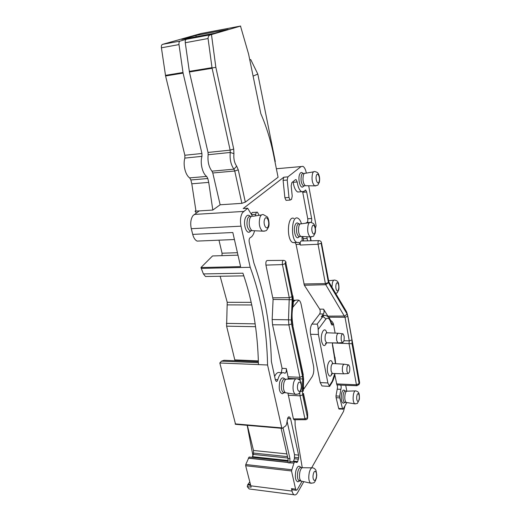 <?xml version="1.0" encoding="UTF-8"?>
<svg xmlns="http://www.w3.org/2000/svg" width="521" height="521" viewBox="0 0 521 521"><rect width="100%" height="100%" fill="white"/><g stroke="black" fill="none" stroke-linecap="round" stroke-linejoin="round"><path stroke-width="0.78" d="M288.243 461.137L249.123 457.028L245.762 464.524L245.665 465.728L251.148 487.155L247.267 486.653L249.168 488.952L250.223 489.089M252.144 457.243L253.375 454.39L253.506 450.47L247.358 425.344M258.364 361.73L224.128 360.285L221.51 361.125L219.829 362.987L235.564 424.322M234.971 360.74L234.795 359.907L258.344 360.89M220.149 276.254L227.221 302.304L226.602 326.172L234.795 359.907M237.993 255.16L212.542 255.948L200.956 267.54L203.405 273.929L205.482 276.495L207 276.475M221.992 255.655L222.057 253.213L218.976 240.174M199.217 210.914L195.974 211.116L191.8 183.796L208.719 182.389L212.815 210.054L199.217 210.914L192.894 215.707C190.725 219.1 190.191 223.424 191.292 228.699L192.711 234.391C193.656 237.921 195.134 240.155 197.14 241.093L199.96 240.976M219.829 362.987L258.436 364.602C257.778 331.603 252.6 301.138 242.916 273.199L203.405 273.929M253.043 76.138L257.81 74.054L275.29 161.562L274.984 161.777M249.735 59.772L250.738 59.602L249.78 59.98M257.81 74.054L250.738 59.602M309.481 222.649L301.255 223.841C300.291 223.535 299.516 224.251 298.93 225.997C297.999 230.738 298.592 234.216 300.702 236.43L301.796 236.488M313.557 171.832L305.488 173.272C304.616 172.985 303.919 173.597 303.391 175.115C302.486 179.836 303.118 183.359 305.273 185.697L306.394 185.717M355.179 390.906L347.214 391.18C346.354 390.971 345.657 391.942 345.123 394.078C344.459 398.187 344.817 400.975 346.185 402.453L346.706 402.538M310.405 237.042L311.109 240.774M311.942 467.845L302.981 467.728C301.757 467.461 300.734 468.783 299.92 471.694C299.041 476.324 299.412 479.444 301.034 481.052L301.652 481.189M295.941 378.832L287.058 379.216C285.801 378.891 284.766 380.017 283.958 382.596C282.968 387.435 283.444 390.809 285.378 392.71L286.29 392.86M261.509 214.958L252.88 216.287C251.604 215.87 250.562 216.671 249.767 218.683C248.53 223.991 249.266 227.977 251.962 230.627L253.61 230.712M281.079 428.255L287.924 458.487L288.211 462.837L293.981 463.026L289.787 462.694M287.924 458.487L289.982 458.708L283.014 427.78M195.753 35.467L181.731 39.433L214.802 33.227L228.074 29.371L195.753 35.467L196.293 36.704M208.719 182.389L207.814 178.521L206.648 176.411C202.461 173.578 199.947 163.04 201.94 156.352L201.94 153.48L184.857 155.258L165.587 75.968L161.419 47.815C161.223 45.926 161.588 44.773 162.513 44.363L200.878 33.559M240.487 26.057L248.563 53.982L260.813 113.643C266.446 126.636 270.77 140.677 273.779 155.753L278.077 177.251L245.326 202.122L241.874 203.333L220.149 204.786L212.783 172.979L211.949 171.168C208.765 166.883 207.495 161.406 208.146 154.73L208.029 152.445L189.41 71.989L185.268 42.742C185.072 40.846 185.417 39.707 186.297 39.303L180.064 41.087L162.513 44.363M300.22 223.939L299.367 223.978C298.364 223.587 297.556 224.29 296.937 226.094C296 230.953 296.625 234.443 298.807 236.567L299.92 236.514M304.446 173.408L303.626 173.473C302.714 173.102 301.985 173.701 301.431 175.277C300.519 180.116 301.177 183.653 303.411 185.893L304.531 185.802M346.719 391.173L345.482 391.095C344.602 390.822 343.886 391.772 343.326 393.967C342.655 398.161 343.026 400.962 344.446 402.362L344.987 402.394M195.974 211.116L195.049 211.174L196.28 212.965M195.049 211.174L195.896 210.595M302.395 467.689L301.053 467.539C299.796 467.168 298.741 468.477 297.895 471.466C297.003 476.207 297.4 479.333 299.093 480.85L299.744 480.929M286.185 379.21L285.091 379.151C283.789 378.715 282.721 379.822 281.874 382.486C280.871 387.442 281.379 390.828 283.398 392.632L284.349 392.691M251.317 216.443L250.829 216.475C249.487 215.935 248.4 216.716 247.56 218.807C246.309 224.271 247.091 228.27 249.898 230.803L251.578 230.725M192.711 234.391L232.822 232.516L240.611 266.628L200.956 267.54M289.982 458.708L289.676 463M294.749 461.84L290.503 461.495L294.788 461.84L296.521 462.472L297.55 461.906L293.225 461.671M293.447 461.463L294.404 458.74L294.515 454.703L286.993 420.838M290.503 461.495L289.845 462.576M191.8 183.796L190.868 179.973L189.677 177.889C185.372 175.108 182.806 164.708 184.857 158.097L184.857 155.258M201.94 153.48L183.092 73.109L179.003 44.578C178.801 42.657 179.159 41.498 180.064 41.087M210.816 34.718L211.474 34.562L215.85 67.326L212.047 67.971L208.068 38.528C208.074 36.437 208.993 35.167 210.816 34.718L186.297 39.303M212.047 67.977L230.145 150.139L230.262 152.458L208.146 154.73M233.936 153.649C233.48 158.716 234.391 162.891 236.677 166.166L233.949 169.169C230.875 164.805 229.644 159.237 230.262 152.458L233.936 153.649L233.714 149.019L230.145 150.139L208.029 152.445M211.949 171.168L233.949 169.169L234.75 171.012L241.874 203.333M211.474 34.562L240.637 26.057M215.85 67.326L233.714 149.019M236.677 166.166L238.266 169.853L245.326 202.122M299.295 236.684L297.862 237.771C295.335 238.331 293.356 230.074 294.958 225.502C295.902 222.923 297.081 222.291 298.5 223.6L298.956 223.861M347.761 316.351L346.947 313.759L328.445 282.649L325.768 284.713L345.026 317.25L347.761 316.351L351.955 339.926L352.033 343.756L359.119 383.528L359.51 382.837L359.288 383.938M357.074 385.716L356.436 384.791L359.119 383.528L358.748 384.869M303.867 186.01L302.486 187.13C299.992 187.71 297.882 179.074 299.484 174.698C300.337 172.438 301.418 171.917 302.734 173.141L303.131 173.356M344.062 402.857L343.352 403.247C341.372 402.297 340.786 399.027 341.594 393.433C342.395 390.45 343.378 389.454 344.537 390.45L345.397 391.063M308.686 185.756L316.104 225.71L315.387 228.205M310.086 236.918L310.822 240.78M306.341 173.122L306.322 173.037C305.606 169.462 304.472 167.234 302.935 166.349L301.086 166.57L287.892 176.866L287.208 180.045L288.979 197.459L290.125 200.077L291.558 199.309L292.222 196.124L291.18 185.763L291.851 182.604L295.537 179.628M247.201 425.331L252.978 455.901M249.748 481.99L247.612 484.914L247.267 486.653M298.917 481.326L297.94 481.827C295.472 480.935 294.782 477.269 295.882 470.841C297.12 466.751 298.546 465.396 300.168 466.777L301.086 467.539M300.044 479.724L299.295 480.922M283.678 392.984L282.356 393.746C279.425 392.613 278.566 388.646 279.784 381.841C281.047 378.129 282.538 377.035 284.264 378.565L285.007 379.112M284.499 391.785L283.873 392.756M251.129 230.744L249.11 232.236C245.775 232.933 243.157 223.359 245.3 218.13C246.615 215.082 248.23 214.45 250.145 216.235L250.256 216.3M294.58 457.373L298.676 457.796L298.605 455.12L290.601 418.721L289.735 417.184L289.175 416.911L287.879 417.679L286.478 424.543L285.684 425.911L282.245 428.308L281.776 427.897L235.14 423.879M258.436 364.602L267.573 365.006L281.776 427.897M267.573 365.006C266.863 329.415 261.073 296.846 250.204 267.299L201.171 268.393M286.609 200.311L286.036 200.344L284.883 197.739L283.066 179.992L283.789 177.205L243.209 208.524L247.677 208.244L242.441 212.724C240.461 216.222 239.986 220.702 241.008 226.166L250.204 267.299M288.178 379.171L288.08 376.813L299.881 377.295L302.493 376.305L302.708 378.969L297.016 378.767M287.931 393.121L293.408 418.884L294.183 419.763M302.05 481.274L297.296 489.629L296.26 490.281L295.615 489.147L291.506 470.964L293.922 463.143M294.632 461.945L293.981 463.026M297.068 462.401L296.006 462.283M298.676 457.796L297.55 461.906M346.966 371.447L348.021 373.544C349.467 373.127 350.027 370.932 349.689 366.966L348.738 364.902C347.233 365.091 346.641 367.272 346.966 371.447M352.203 341.763L359.614 382.46L359.477 383.599L359.015 384.42L356.885 385.709L340.968 385.13M293.336 302.095L294.372 300.884C295.335 300.103 296.801 299.868 298.767 300.187L292.691 307.377M212.815 210.054L220.149 204.786M321.157 243.261L328.412 282.551L325.384 283.593L318.051 244.264C317.823 241.855 318.175 240.637 319.119 240.611C320.584 240.976 321.366 241.672 321.464 242.714L321.157 243.261L318.051 244.264L300.272 245.039C300.005 242.356 300.422 240.995 301.529 240.969L318.683 240.617M301.477 223.809C300.584 220.865 299.406 219.015 297.96 218.253C291.506 214.483 290.314 239.973 296.872 242.434L299.178 242.493L300.122 244.277L296.084 244.44L295.127 242.656M300.272 245.039L300.122 244.277M302.121 240.956L302.037 236.501M352.033 343.756L332.515 342.935M346.83 402.551L343.137 409.044L339.034 409.057L338.676 408.412L336.11 397.679L339.783 397.907L339.653 396.175L335.973 395.947L337.204 389.161L340.884 389.33C341.346 387.487 341.255 386.054 340.617 385.039L340.734 385.123M346.81 391.147L345.723 385.299M310.431 222.382L310.77 222.363C311.604 221.959 311.89 220.689 311.63 218.54L306.661 191.995L305.684 190.074L304.114 191.337L301.659 191.721C299.503 190.452 298.012 187.202 297.191 181.972L296.091 179.589M306.849 236.749L307.566 240.845M340.884 389.33L339.653 396.175M342.688 409.311L339.783 397.907M295.029 419.763L295.153 425.624L302.258 467.669M254.561 230.757C253.668 234.443 252.242 236.729 250.275 237.615C249.233 238.351 248.888 239.875 249.233 242.187L253.896 263.059C264.616 293.023 270.445 325.84 271.376 361.502L275.368 379.907L276.221 381.385C276.872 381.587 277.393 381.033 277.791 379.711C279.419 374.293 281.529 372.014 284.121 372.867L284.733 373.231C286.042 373.062 286.563 371.506 286.296 368.562L288.08 376.813M259.093 215.329L257.433 212.177C256.579 211.923 256.019 212.646 255.759 214.352L255.414 215.896M247.677 208.244L252.464 216.176M303.398 386.738L303.86 388.979L303.333 389.102M298.767 300.187L298.846 300.22C299.901 300.793 300.676 302.239 301.171 304.557L313.525 366.009C314.183 370.294 313.72 373.863 312.144 376.716L303.86 388.979M344.401 364.218C342.733 364.524 342.082 366.953 342.453 371.499L343.586 373.798L344.173 373.785M285.879 262.962L292.665 296.123L285.879 262.962C285.417 262.115 285.182 262.356 285.169 263.691L282.428 264.59L265.931 265.104C265.612 262.05 266.153 260.513 267.553 260.5L283.261 260.383M265.931 265.104L273.095 299.445L292.17 299.699L291.949 296.742L289.259 297.667L288.504 319.796L291.291 319.992L292.17 299.699M291.291 319.992L291.584 323.938L288.888 324.896L272.555 324.772L272.151 319.549L273.095 299.445M272.555 324.772L282.069 368.334L281.347 372.73M274.6 376.468C276.202 373.166 277.973 371.896 279.92 372.665L282.213 372.775M249.982 231.598L249.872 231.995M256.69 212.223L253.05 212.438C252.236 212.184 251.682 212.835 251.389 214.391M293.049 181.634L293.173 182.285C294 187.501 295.505 190.745 297.68 192.008L299.855 191.852M302.662 191.949L307.742 218.755L311.63 218.54M305.514 223.222L306.869 222.565C307.709 222.161 307.996 220.891 307.742 218.755M307.123 238.527L303.183 238.683L302.864 236.541M303.183 238.683L303.613 240.923M294.691 242.643L292.828 242.584C286.218 240.135 287.423 214.717 293.935 218.475M296.084 244.44L304.355 285.261L319.718 309.161C320.415 310.835 320.389 312.437 319.647 313.974L323.482 313.974C324.218 312.431 324.244 310.822 323.554 309.148L328.276 316.82M334.769 374.736L336.937 384.895L340.617 385.039M336.937 384.895C337.575 385.911 337.667 387.337 337.204 389.161M335.973 395.947L336.11 397.679M311.63 467.838L343.476 411.512L345.019 405.729M250.712 485.806L292.04 491.082C292.522 493.087 293.238 494.331 294.189 494.8C295.361 495.263 296.501 494.54 297.615 492.625L303.815 481.665M292.04 491.082L291.486 488.626L292.437 489.792M324.381 315.446C323.32 315.107 322.297 315.576 321.32 316.846L323.482 313.974M329.572 386.432L327.878 382.974L320.207 382.557L321.985 385.957L322.812 386.002M320.207 382.557L310.581 334.287L318.409 334.462L318.168 329.487L325.638 319.366C327.846 316.996 329.63 318.279 330.998 323.202L331.115 322.545C330.477 318.963 328.738 316.631 325.912 315.563C324.765 315.049 323.665 315.479 322.597 316.859C324.186 317.029 325.195 317.862 325.638 319.366M319.647 313.974L311.936 324.082C310.392 326.615 309.943 330.014 310.581 334.287M335.133 333.108L333.388 323.73C332.606 321.971 331.649 320.89 330.509 320.48M327.878 382.974L318.409 334.462M311.936 324.082L317.12 324.166C317.745 325.176 318.09 326.947 318.168 329.487M333.388 323.73L332.965 324.603L331.082 322.401L332.965 324.603C332.17 325.508 331.512 325.039 330.998 323.202M338.559 342.909L337.908 342.935L336.677 340.447C336.286 335.889 336.944 333.486 338.65 333.251M344.081 336.078L343.052 333.857C341.509 333.981 340.91 336.136 341.255 340.324L342.395 342.59C343.873 342.225 344.433 340.057 344.081 336.078M314.971 232.451C316.312 228.302 313.355 222.304 312.125 226.739C310.763 230.946 313.779 236.918 314.971 232.451M319.152 181.562C320.448 177.713 317.576 171.376 316.39 175.525C315.068 179.426 317.992 185.743 319.152 181.562M338.546 289.279C339.692 285.182 337.139 280.064 336.091 284.414C334.925 288.575 337.53 293.655 338.546 289.279M359.08 399.405C360.07 395.113 357.829 391.154 356.918 395.654C355.908 400.004 358.194 403.918 359.08 399.405M316.221 477.718C317.576 472.371 314.586 468.464 313.342 474.025C311.962 479.457 315.016 483.286 316.221 477.718M300.949 389.063C302.434 383.931 299.178 379.041 297.817 384.426C296.306 389.643 299.627 394.469 300.949 389.063M268.282 226.094C270.054 221.379 266.198 214.424 264.557 219.478C262.747 224.277 266.693 231.194 268.282 226.094M300.702 236.43L310.138 236.918C315.303 235.726 312.353 237.511 315.127 233.232C315.811 230.399 315.557 227.612 314.371 224.883C313.974 223.711 312.763 222.903 310.75 222.467C309.676 222.109 308.81 222.936 308.152 224.935C307.123 230.38 307.781 234.372 310.138 236.918L311.389 236.97M305.273 185.697L314.599 185.86C319.588 184.675 316.82 186.14 319.295 182.415C319.953 179.231 319.666 176.398 318.435 173.923C318.018 172.757 316.814 171.989 314.827 171.604C313.857 171.272 313.075 171.969 312.489 173.708C311.48 179.126 312.183 183.184 314.599 185.86L315.856 185.873M335.739 293.525C337.855 292.034 336.579 294.267 338.67 289.884C339.353 288.588 338.741 282.669 338.044 282.336C337.79 281.327 336.703 280.585 334.782 280.096C333.805 279.797 333.01 280.695 332.411 282.786L331.962 287.149M346.185 402.453L354.664 403.814C356.813 403.638 357.764 403.397 357.517 403.104L359.177 399.809C359.653 399.275 359.353 393.238 358.754 393.121C358.65 392.241 357.667 391.492 355.804 390.88C354.847 390.646 354.072 391.753 353.479 394.208C352.743 398.923 353.14 402.127 354.664 403.814L355.263 403.905M301.034 481.052L310.555 483.156C313.264 483.058 314.476 482.785 314.189 482.335C314.658 482.335 315.394 480.935 316.384 478.128L316.775 475.002L315.986 470.437C315.277 469.037 314.189 468.177 312.717 467.851C311.35 467.552 310.21 469.069 309.305 472.417C308.321 477.744 308.745 481.319 310.555 483.156L311.271 483.306M285.378 392.71L295.192 394.286C297.784 394.208 298.963 393.987 298.741 393.615C298.833 393.388 299.647 393.655 301.138 389.636C301.77 388.959 301.548 382.023 300.689 381.561C300.383 380.356 299.178 379.431 297.061 378.787C295.654 378.409 294.502 379.698 293.597 382.668C292.496 388.23 293.03 392.105 295.192 394.286L296.26 394.436M251.962 230.627L262.415 231.135C265.209 231.018 266.498 230.757 266.283 230.354C266.498 230.64 267.24 229.553 268.517 227.091C269.78 224.512 268.562 218.065 267.28 216.892L263.431 214.665C261.998 214.177 260.839 215.095 259.946 217.4C258.572 223.509 259.393 228.087 262.415 231.135L264.316 231.194M240.539 26.05L200.748 33.578M300.552 391.291L302.382 391.284L302.668 394.833L300.057 395.843L304.928 418.825L307.67 417.647M293.408 418.884L304.928 418.825L305.801 419.711M299.972 380.408L299.881 377.295L288.888 324.896L288.504 319.796L272.151 319.549M302.382 391.284L302.708 378.969M288.243 395.218L300.057 395.843L299.692 392.704M302.668 394.833L307.501 417.803L307.637 413.498L307.67 417.673C307.533 418.969 306.817 419.652 305.527 419.718L293.922 419.763M303.281 391.173L303.6 378.891L303.137 375.38L303.6 378.897M303.105 391.212L303.424 378.923M303.274 374.873L292.854 325.899L303.137 375.38M179.003 44.578L161.419 47.815M182.975 72.484L165.47 75.35M208.068 38.528L185.268 42.742M211.988 67.658L189.292 71.377M212.099 68.284L189.41 71.989M207.814 178.521L190.868 179.973M206.648 176.411L189.677 177.889M201.94 156.352L184.857 158.097M183.092 73.109L165.587 75.968M238.266 169.853L234.75 171.012L212.783 172.979M288.23 462.524L248.341 458.18M288.237 462.401L248.4 458.063M288.243 461.254L249.123 457.028M288.224 460.759L252.418 456.904M288.211 460.525L252.561 456.696M287.82 458.044L253.375 454.39M287.501 456.624L253.577 453.068M286.889 453.915L253.506 450.47M221.51 361.125L258.39 362.714M226.602 326.172L255.55 326.7M226.368 323.378L255.147 323.854M227.41 304.883L251.786 304.967M227.221 302.304L251.22 302.343M222.057 253.213L237.433 252.711M250.373 484.478L248.283 484.211M250.581 485.298L247.612 484.914M191.292 228.699L241.008 226.166M296.234 378.728L288.204 378.318M245.762 464.524L291.591 469.721M297.634 461.775L293.531 461.332M293.662 461.111L297.765 461.554M298.494 459.17L294.404 458.74M298.605 455.12L294.515 454.703M287.488 418.474L290.601 418.721M289.735 417.184L288.367 417.074M288.706 416.878L289.181 416.917M307.637 413.472L303.32 393.869M292.854 325.899C291.571 319.321 291.526 312.659 292.73 305.912L292.665 296.123M285.169 263.691L291.949 296.742M291.584 323.938L302.493 376.305M321.464 242.714L329.083 283.183L346.947 313.759M329.083 283.183L328.282 280.819L321.32 243.086M292.874 306.355L292.73 305.912M272.971 297.823L289.259 297.667L282.428 264.59C282.148 261.796 282.616 260.389 283.841 260.376C285.117 260.689 285.853 261.425 286.042 262.577M276.377 168.752L301.086 166.57M194.157 214.444L243.6 211.428M329.025 282.206L345.657 310.242L345.977 311.617M328.419 280.409L328.282 280.819M304.355 285.261L325.768 284.713L325.384 283.593L303.893 283.991M327.989 316.13L344.622 316.039L347.129 314.163M343.925 340.754L349.259 340.845L349.018 343.502L356.436 384.791L336.52 383.905M291.506 470.964L245.665 465.728M328.66 317.204L345.026 317.25L349.259 340.845L351.955 339.926M347.917 317.198L347.963 316.898C347.299 313.74 346.608 311.649 345.898 310.64M294.372 300.884L293.349 300.877M282.069 368.334L286.296 368.562M277.791 379.711L275.29 379.575M251.513 214.6L255.759 214.352M287.892 176.866L283.789 177.205M287.208 180.045L283.098 180.377M284.883 197.739L288.979 197.459M297.191 181.972L293.173 182.285M306.661 191.995L302.734 192.275M306.869 222.565L309.995 222.402M319.718 309.161L323.554 309.148M342.33 408.666L338.676 408.412M295.615 489.147L291.486 488.626M332.893 373.492L332.333 373.472L331.115 371.089C330.718 366.374 331.421 363.86 333.219 363.547L343.873 364.186M317.12 324.166L322.597 316.859L321.32 316.846M332.281 373.479C330.509 377.354 328.972 376.996 327.663 372.404C325.977 364.492 330.802 356.025 332.606 363.495M332.515 342.883L332.535 345.521L332.32 342.883M332.535 345.521L335.478 363.684M332.678 344.961L334.847 357.777M334.782 373.544L331.61 383.163M332.014 381.567L329.194 386.074M326.55 342.844C324.707 346.875 323.079 346.445 321.672 341.542C319.959 333.531 324.778 325.378 326.719 332.75M327.142 342.831L326.511 342.825L325.189 340.252C324.778 335.524 325.488 333.043 327.318 332.795L338.051 333.225M328.49 280.76L333.844 280.194M298.807 236.567L300.793 236.482M303.411 185.893L305.365 185.743M344.446 402.362L346.244 402.479M299.093 480.85L301.112 481.091M283.398 392.632L285.475 392.762M249.898 230.803L252.099 230.699M299.432 236.684L297.862 237.771M304.004 186.004L302.486 187.13M344.837 402.427L343.352 403.247M282.03 428.334L235.42 424.309M205.482 276.495L243.835 275.863M197.14 241.093L234.424 239.53M299.66 480.942L297.94 481.827M284.075 392.749L282.356 393.746M250.829 230.979L249.11 232.236M289.175 416.911L288.719 416.872M293.01 325.443C291.78 319.184 291.74 312.782 292.893 306.237C293.714 302.87 293.206 296.95 292.822 295.707M303.45 393.329L307.592 413.068M348.008 373.544L343.639 373.824M348.282 364.837L344.453 364.244M347.963 316.898L359.614 382.46M295.628 300.22L293.336 300.22M286.036 200.344L290.125 200.077M301.659 191.721L297.68 192.008M305.684 190.074L305.182 190.113M296.872 242.434L292.828 242.584M249.168 488.952L294.189 494.8M296.26 490.281L292.138 489.76M343.586 373.798L332.333 373.472L331.265 374.189L331.857 373.596M332.229 363.43L332.665 363.508M334.983 357.198L335.674 363.697M334.996 373.55C334.332 377.295 333.303 380.337 331.923 382.668L329.559 386.452M329.487 386.38L321.985 385.957M326.354 332.743L326.687 332.763M326.126 342.929L325.475 343.573L326.511 342.825L337.908 342.935M342.531 333.785L338.702 333.277M342.395 342.59L337.96 342.955"/></g></svg>
